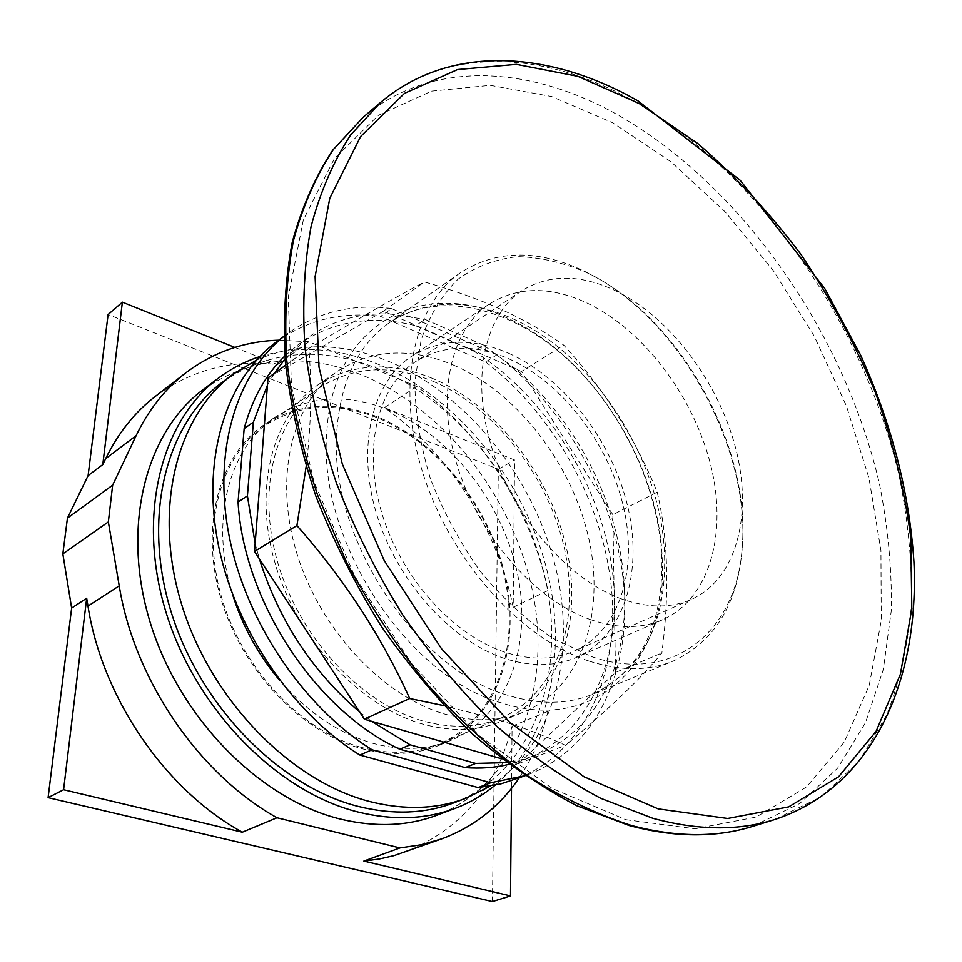<?xml version="1.0" encoding="UTF-8"?>
<svg xmlns="http://www.w3.org/2000/svg" width="962" height="962" viewBox="0 0 962 962"><rect width="100%" height="100%" fill="white"/><g stroke="black" fill="none" stroke-linecap="round" stroke-linejoin="round"><path stroke-width="0.72" stroke-dasharray="4.81 3.61" d="M234.86 347.426L277.585 364.622C232.239 359.139 191.45 369.769 155.207 396.5M513.203 607.299C497.162 528.463 448.701 452.849 384.379 407.611L514.574 460.004L513.203 607.299L547.967 590.5C531.144 510.257 481.83 433.08 416.786 386.496L308.946 341.75L277.585 364.622M405.339 852.007C460.942 829.376 496.524 787.433 512.085 726.178L511.507 788.359M492.412 901.574L498.34 469.264L108.105 314.514M432.828 381.229C495.418 407.756 548.701 476.815 564.67 549.675C580.627 622.39 556.625 694.179 500.733 718.121C477.152 727.969 450.877 728.811 421.921 720.67C360.798 703.102 300.024 638.059 278.114 563.924C256.048 489.754 275.108 418.061 319.384 387.854C353.162 366.269 390.981 364.057 432.828 381.229M278.715 340.199L308.946 341.75M384.379 407.611L416.786 386.496M498.34 469.264L514.574 460.004M512.085 726.178L547.931 711.387L547.967 590.5M547.931 711.387C542.075 735.99 532.479 758.2 519.119 778.017M361.255 747.342C301.166 731 242.22 668.843 221.597 597.354C200.83 525.853 220.454 456 264.538 425.889C298.16 404.329 335.582 401.551 376.815 417.556C438.456 442.34 490.392 508.862 505.134 579.569C519.889 650.144 494.889 720.177 439.201 743.987C415.716 753.787 389.73 754.905 361.255 747.342M203.391 389.442C251.479 356.613 304.798 352.008 363.323 375.637C446.717 410.413 514.971 500.108 533.285 594.985C551.599 689.586 516.101 784.583 437.145 815.139M376.851 416.594C335.329 400.457 297.631 403.258 263.756 425C219.42 455.327 199.687 525.625 220.623 597.594C241.39 669.528 300.733 732.07 361.207 748.484C389.814 756.084 415.933 754.954 439.538 745.129C495.622 721.175 520.791 650.697 505.964 579.665C491.149 508.513 438.888 441.57 376.851 416.594M259.776 356.613C298.412 344.961 338.251 347.667 379.305 364.754C455.086 396.861 519.119 474.146 544.191 559.908C568.951 645.562 552.549 736.844 495.105 785.184M232.6 594.54C209.283 521.115 228.992 447.775 274.398 417.616C308.309 395.863 346.092 393.157 387.746 409.523C449.975 434.836 502.489 502.284 517.532 573.857C532.599 645.298 507.611 716.137 451.479 740.115C427.849 749.951 401.683 751.021 372.967 743.325C338.684 733.429 307.612 712.469 279.75 680.435M222.883 381.83C269.769 350.024 321.837 345.803 379.088 369.18C460.99 403.703 528.342 492.303 546.813 585.882C565.259 679.196 531.036 772.69 454.028 802.777M256.529 360.113C298.545 341.75 342.989 342.34 389.85 361.88C467.304 394.877 532.251 476.13 554.918 564.502C577.38 652.705 554.833 744.552 490.416 786.05M621.656 598.965C568.35 579.858 513.504 517.123 491.991 448.328C470.322 379.497 484.355 315.283 521.753 290.752C549.098 273.99 580.459 274.026 615.836 290.861C670.021 317.364 718.506 381.89 735.75 448.496C752.981 515.007 736.615 579.088 691.269 599.47C671.019 608.309 647.811 608.14 621.656 598.965M508.609 358.682C561.688 382.239 608.152 442.616 623.256 505.892C638.371 569.059 619.913 630.627 574.266 651.094C553.871 659.98 530.892 660.401 505.303 652.32C453.162 635.485 401.022 577.513 381.734 512.83C362.301 448.124 377.777 386.52 415.404 361.784C442.881 344.817 473.953 343.783 508.609 358.682M508.67 353.27C563.888 377.886 612.097 440.716 627.729 506.493C643.374 572.162 624.122 636.231 576.43 657.431C555.375 666.534 531.649 666.955 505.23 658.681C451.034 641.329 396.681 581.108 376.515 513.816C356.205 446.476 372.222 382.371 411.219 356.553C439.959 338.696 472.438 337.602 508.67 353.27M590.86 619.732C535.738 600.673 479.304 536.82 457.443 466.354C435.437 395.851 450.396 329.725 489.261 304.04C517.917 286.327 550.637 286.051 587.433 303.186C643.53 330.062 693.289 396.043 710.545 464.381C727.801 532.599 710.112 598.617 662.626 619.756C641.642 628.835 617.724 628.835 590.86 619.732M587.109 272.763L594.54 276.575C682.034 322.643 750.384 447.114 742.303 545.658C737.95 629.473 674.578 685.401 591.257 656.505L552.416 637.986C526.575 620.382 502.525 598.148 480.242 571.284C459.704 542.364 443.061 511.399 430.327 478.415C420.298 445.178 415.139 413.107 414.862 382.179L421.091 340.139C429.569 315.271 441.859 294.973 457.96 279.257C475.769 266.498 495.719 258.958 517.784 256.613C540.524 257.227 563.636 262.614 587.109 272.763M588.816 661.014C521.188 638.804 450.805 560.93 423.16 473.953C395.31 386.928 413.275 305.207 460.173 272.871C496.657 249.555 538.215 249.074 584.86 271.428L592.4 275.3C681.168 322.066 750.408 448.148 742.231 548.16C737.83 603.775 714.862 641.389 673.316 661.026C648.544 671.199 620.37 671.187 588.816 661.014M306.12 466.81C311.207 424.963 312.097 385.497 308.79 348.424C358.682 318.494 397.246 296.32 424.458 281.902C454.713 290.62 480.723 300 502.513 310.041C524.458 320.045 544.901 331.77 563.84 345.214C604.232 389.43 635.353 438.407 657.214 492.171C668.169 539.105 669.72 592.712 661.868 653.006C641.786 677.645 609.655 708.429 565.488 745.334C544.444 735.545 521.669 726.959 497.126 719.54L443.771 705.615M501.948 758.874L518.446 763.636L565.488 745.334M518.446 763.636L615.512 672.438L661.868 653.006M615.512 672.438L612.83 514.718L657.214 492.171M612.83 514.718L521.464 371.5L563.84 345.214M521.464 371.5L383.453 311.195L424.458 281.902M383.453 311.195L268.013 377.982M285.666 365.187L308.79 348.424M255.134 543.554L259.343 558.838M359.632 711.952L371.488 721.259M483.333 345.057L424.976 319.336L415.656 325.769L473.881 351.202L483.333 345.057L515.728 368.999L525.468 377.789C563.371 414.189 591.173 457.768 608.874 508.513L612.938 521.332C627.861 572.703 628.679 620.694 615.379 665.283L611.543 676.154C596.717 713.972 571.62 740.271 536.231 755.05L522.967 759.391L506.818 762.625M285.089 358.838L307.275 338.083C328.511 322.859 352.332 314.815 378.739 313.913L389.766 313.949L424.976 319.336M267.448 385.209L274.326 373.4M473.881 351.202C544.396 395.418 598.677 480.663 611.664 565.993C624.446 651.082 593.013 732.226 525.661 759.174L509.114 764.357M284.86 355.976L298.112 344.793C332.744 320.899 371.921 314.562 415.656 325.769M496.873 354.822L391.63 308.586L380.687 316.39L485.63 362.001L496.873 354.822C565.163 407.443 614.417 495.839 623.472 581.854C632.226 667.568 598.027 747.282 529.184 774.182L524.975 775.709M283.802 336.496L287.337 333.766C318.025 311.832 352.789 303.451 391.63 308.586M485.63 362.001C553.679 414.129 602.621 501.972 611.387 587.505C619.853 672.751 585.413 752.092 516.606 778.967M276.551 341.811C307.227 319.889 341.931 311.411 380.687 316.39M432.912 378.595C390.247 361.051 351.683 363.311 317.244 385.389C272.294 416.161 252.958 489.105 275.457 564.538C297.799 639.946 359.68 706.036 421.813 723.821C451.154 732.034 477.765 731.18 501.659 721.247C558.621 696.957 583.08 623.929 566.895 549.987C550.709 475.901 496.572 405.651 432.912 378.595M453.595 365.151C517.592 392.869 572.21 464.081 588.876 538.973C605.531 613.708 581.481 687.373 524.47 711.7C500.553 721.644 473.845 722.402 444.348 713.96C381.842 695.694 319.288 628.511 296.452 552.104C273.448 475.673 292.556 402.056 337.53 371.272C372.017 349.194 410.714 347.162 453.595 365.151M380.555 102.465C448.737 44.661 546.837 51.671 634.535 101.551C759.8 173.509 863.106 322.871 898.965 474.951C907.815 518.398 912.024 560.93 911.615 602.549C908.405 643.133 900.047 680.771 886.555 715.463L858.97 761.219L821.392 796.728L774.374 819.66M752.657 826.382L799.795 803.498L837.601 768.157L865.499 722.69L883.332 669.408L891.305 610.521C891.978 569.203 888.034 526.996 879.448 483.874C844.48 332.972 741.81 185.053 616.907 114.43C529.461 65.476 431.505 59.307 363.227 117.196M625.829 819.684L695.117 828.799L756.18 817.075L806.409 787.084L844.287 742.063L869.215 685.449L881.252 620.586L880.927 550.577L868.999 478.186L846.404 405.904L814.165 336.027L773.388 270.695L725.276 211.965L671.175 161.941L612.65 122.739L551.611 96.513L490.331 85.341L431.541 91.137L378.427 115.308L334.499 158.429L303.355 219.841L288.239 297.258L291.498 386.568L314.045 481.998L354.93 576.599L411.315 663.179L478.811 735.365L552.116 788.395L625.829 819.684M336.892 430.194C340.801 380.82 358.129 345.105 388.864 323.076C425.42 299.579 466.69 298.112 512.674 318.687C595.129 355.387 662.59 462.313 664.634 557.275C665.764 624.398 641.774 670.057 592.688 694.251C567.833 704.449 539.874 704.881 508.814 695.574C416.101 670.43 327.597 535.305 336.892 430.194M507.263 318.085C423.773 277.056 332.467 322.703 326.864 432.034C317.027 539.586 407.72 677.909 502.729 703.294C597.931 733.669 667.532 658.886 662.301 561.423C660.257 464.478 591.534 355.555 507.263 318.085M319.384 387.854L264.538 425.889M500.733 718.121L439.201 743.987M263.756 425L274.398 417.616M439.538 745.129L451.479 740.115M691.269 599.47L574.266 651.094M521.753 290.752L415.404 361.784M489.261 304.04L411.219 356.553M662.626 619.756L576.43 657.431M594.54 276.575L592.4 275.3M742.303 545.658L742.231 548.16M460.173 272.871L388.864 323.076C435.57 290.368 506.83 305.351 563.732 355.796C620.502 406.313 659.535 487.301 661.904 560.389C662.505 627.176 639.441 671.801 592.688 694.251L673.316 661.026M536.231 755.05L525.661 759.174M307.275 338.083L298.112 344.793M529.184 774.182L525.048 775.757M287.337 333.766L283.802 336.399M501.659 721.247L524.47 711.7M317.244 385.389L337.53 371.272"/><path stroke-width="1.44" d="M102.79 464.598L88.095 475.637L67.436 518.145L62.843 553.908L108.345 521.921L112.65 485.161L136.111 435.678C148.641 409.68 165.187 388.756 185.738 372.907L155.207 396.5C134.752 412.277 118.23 432.996 105.664 458.633L102.79 464.598L122.378 302.152L234.86 347.426M88.095 475.637L108.105 314.514L122.378 302.152M363.877 861.086L379.172 859.03L393.951 855.651L441.63 838.912L421.344 844.744L399.915 847.943L363.877 861.086L510.497 895.935L511.507 788.359M62.843 553.908L71.645 608.068L86.676 598.232L87.975 606.084C102.321 698.256 165.632 790.151 242.328 832.202L63.588 789.73L86.676 598.232M71.645 608.068L48.1 797.642L63.588 789.73M48.1 797.642L492.412 901.574L510.497 895.935M67.436 518.145L112.65 485.161M185.738 372.907C213.348 352.14 244.336 341.245 278.715 340.199M519.119 778.017C499.795 806.457 473.965 826.755 441.63 838.912M242.328 832.202L276.984 817.76L399.915 847.943M276.984 817.76C199.158 774.374 134.367 680.026 119.228 585.846L108.345 521.921M495.105 785.184C483.213 795.021 469.901 802.741 455.194 808.345L437.145 815.139C407.828 826.178 375.613 827.5 340.512 819.107C260.053 799.554 179.293 718.169 150.132 622.246C120.743 526.298 145.983 431.782 203.391 389.442L218.819 377.862C231.433 368.458 245.082 361.375 259.776 356.613M455.194 808.345C425.817 819.408 393.494 820.646 358.201 812.06C277.309 792.087 195.791 709.571 166.113 612.578C136.219 515.548 161.303 420.262 218.819 377.862M279.75 680.435C258.297 654.954 242.58 626.322 232.6 594.54M490.416 786.05L466.161 798.159L454.028 802.777C425.096 813.78 393.242 815.006 358.465 806.481C279.329 786.772 199.759 705.94 170.899 611.123C141.811 516.257 166.462 423.148 222.883 381.83L233.297 374.074L256.529 360.113M466.161 798.159C437.205 809.174 405.279 810.353 370.382 801.695C290.969 781.697 210.894 700.132 181.698 604.593C152.285 509.03 176.816 415.428 233.297 374.074M443.771 705.615L409.692 698.508C381.589 636.435 343.999 578.811 296.909 525.613L306.12 466.81M285.666 365.187L268.013 377.982L254.521 551.466L296.909 525.613M254.521 551.466L364.394 719.215L409.692 698.508M364.394 719.215L501.948 758.874M359.632 711.952C312.422 671.716 278.992 620.682 259.343 558.838M410.113 744.804L475.649 763.407L465.151 767.604L399.795 749.218L410.113 744.804L371.488 721.259M506.818 762.625L475.649 763.407M274.326 373.4L285.089 358.838M253.379 422.138L247.414 495.923L238.059 502.032L244.168 428.607L253.379 422.138L267.448 385.209M255.134 543.554L247.414 495.923M399.795 749.218C316.005 710.894 243.614 601.286 238.059 502.032M509.114 764.357C495.226 767.688 480.579 768.77 465.151 767.604M244.168 428.607C252.272 398.605 265.837 374.386 284.86 355.976M372.029 749.771L490.644 782.767L478.126 787.577L359.896 755.05L372.029 749.771C303.391 706.829 246.164 622.113 229.281 536.868C212.446 451.515 236.123 374.338 283.802 336.496M524.975 775.709L490.644 782.767M525.048 775.757L500.685 783.934L478.126 787.577M359.896 755.05C290.692 712.036 233.417 626.442 217.556 540.8C201.719 455.062 227.285 378.282 276.551 341.811L283.802 336.399M136.111 435.678L105.664 458.633M119.228 585.846L87.975 606.084M639.129 103.463L697.943 143.639C735.353 176.034 769.696 212.951 800.949 254.389C830.05 297.751 854.737 343.458 875.011 391.51C892.471 440.271 904.412 489.069 910.81 537.89L911.808 608.669L900.408 674.206L876.057 731.361L838.623 776.755L788.672 806.89L727.645 818.482L658.128 808.874L583.934 776.719L509.896 722.45L441.498 648.725L384.151 560.425L342.34 464.105L318.999 367.123L315.103 276.563L329.774 198.316L360.642 136.496L404.449 93.374L457.551 69.553L516.426 64.358L577.861 76.323L639.129 103.463M774.374 819.66C738.383 830.952 697.883 830.495 652.861 818.313L600.757 798.316C565.331 779.581 530.459 755.398 496.151 725.733C462.722 693.217 431.818 656.625 403.427 615.969C376.996 573.544 354.713 529.353 336.544 483.393C321.092 437.181 310.558 391.811 304.954 347.27C302.224 303.944 304.269 263.672 311.087 226.455C320.418 191.498 333.634 160.955 350.721 134.848L380.555 102.465L363.227 117.196L333.333 149.555C316.173 175.577 302.874 205.964 293.41 240.704C286.46 277.657 284.247 317.592 286.772 360.51C292.147 404.605 302.429 449.494 317.616 495.177L346.645 562.349C370.057 605.928 396.873 646.512 427.092 684.114C458.778 719.36 492.027 749.747 526.851 775.288C562 797.678 596.813 814.393 631.288 825.444C676.154 837.361 716.606 837.674 752.657 826.382L774.374 819.66C873.436 787.277 919.684 679.665 913.9 561.339C909.258 491.979 891.413 423.088 860.377 354.665L824.711 288.444L740.187 180.279L637.998 100.89C550.18 50.77 450.553 43.23 380.555 102.465M363.227 117.196L332.744 150.156C315.308 176.599 301.803 207.287 292.244 242.256C285.209 279.353 282.924 319.336 285.377 362.193C290.692 406.168 300.878 450.889 315.945 496.356C333.682 541.546 355.531 584.956 381.481 626.599C409.415 666.522 439.899 702.44 472.943 734.379C506.914 763.527 541.558 787.325 576.887 805.771L629.076 825.492C674.506 837.613 715.692 837.902 752.657 826.382"/></g></svg>
